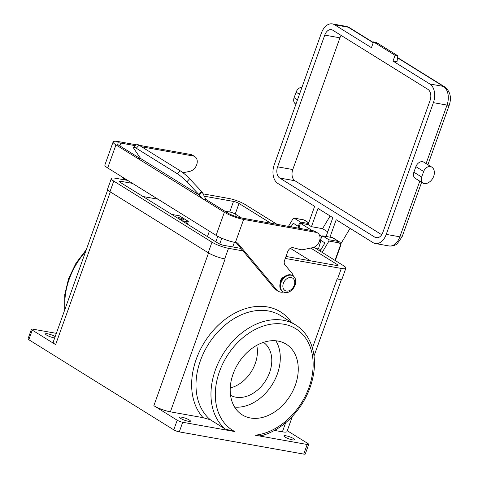 <?xml version="1.0" encoding="UTF-8"?>
<svg xmlns="http://www.w3.org/2000/svg" width="478" height="478" viewBox="0 0 478 478"><rect width="100%" height="100%" fill="white"/><g stroke="black" fill="none" stroke-linecap="round" stroke-linejoin="round"><path stroke-width="0.72" d="M292.416 416.344L286.961 431.568A12.488 2.384 -160.3 0 1 282.396 431.831L274.491 430.421M287.266 430.72L307.904 443.548A4.165 0.795 -160.3 0 1 308.71 444.397A4.165 0.795 -160.3 0 1 307.187 444.486L255.103 435.189A59.822 43.982 121.9 0 0 312.325 354.909A59.822 43.982 121.9 0 0 238.486 341.734A59.822 43.982 121.9 0 0 234.8 431.568L182.716 422.271A4.165 0.795 -160.3 0 1 177.207 420.228L173.765 429.841L28.823 339.727L32.265 330.113L55.627 344.638A12.488 2.384 -160.3 0 1 53.207 342.093L107.723 189.832M294.251 285.282A7.284 5.354 121.9 0 0 291.216 277.581A7.284 5.354 121.9 0 0 283.358 283.34A7.284 5.354 121.9 0 0 286.394 291.042A7.284 5.354 121.9 0 0 294.251 285.282M209.388 231.173L207.446 236.598M179.136 217.723A3.119 0.598 -160.3 0 1 182.321 218.763A3.119 0.598 -160.3 0 1 183.875 219.892A3.119 0.598 -160.3 0 1 182.727 219.958A3.119 0.598 -160.3 0 1 179.543 218.918A3.119 0.598 -160.3 0 1 177.995 217.789A3.119 0.598 -160.3 0 1 179.136 217.723M171.775 214.419L179.31 215.763L187.699 220.979A3.119 0.598 -160.3 0 1 188.302 221.613A3.119 0.598 -160.3 0 1 187.161 221.678L181.957 220.752M203.377 193.913L228.711 198.436A12.488 2.384 -160.3 0 1 245.238 204.572L277.001 224.319M313.915 247.269L343.461 265.643A12.488 2.384 -160.3 0 1 345.881 268.182A12.488 2.384 -160.3 0 1 341.31 268.445L337.522 279.021A12.488 2.384 -160.3 0 0 342.093 278.758L345.881 268.182M243.045 250.908L228.508 248.315A12.488 2.384 -160.3 0 1 211.987 242.179L113.764 181.108A12.488 2.384 -160.3 0 1 111.344 178.569L107.556 189.145A12.488 2.384 19.7 0 0 109.976 191.684L208.199 252.754A12.488 2.384 19.7 0 0 224.72 258.891L225.108 258.957L170.371 411.839A12.488 2.384 -160.3 0 1 153.85 405.703L208.539 252.964M234.399 242.316L232.738 246.947M241.605 218.004L235.224 214.036A4.165 0.795 19.7 0 0 229.721 211.993L224.69 211.097M157.931 199.183L142.976 196.512M240.966 248.411L223.716 245.334A4.165 0.795 -160.3 0 1 218.207 243.29L119.984 182.22A4.165 0.795 -160.3 0 1 119.177 181.371A4.165 0.795 -160.3 0 1 120.701 181.287L132.549 183.397M204.243 196.195L233.503 201.417A4.165 0.795 -160.3 0 1 239.012 203.461L270.781 223.208M140.132 158.887L140.616 158.511C140.317 159.156 139.265 159.066 137.461 158.242L115.963 144.876A14.567 2.778 -160.3 0 1 113.137 141.906A14.567 2.778 -160.3 0 1 118.466 141.602L135.889 144.714M115.963 144.876L107.699 167.951A14.567 2.778 -160.3 0 1 104.873 164.982L113.137 141.906M140.436 158.774L137.461 158.242L224.367 212.274A14.567 2.778 19.7 0 0 243.643 219.432L315.994 232.338A8.323 6.118 -58.1 0 1 317.631 232.965A8.323 6.118 -58.1 0 1 319.513 240.99A8.323 6.118 -58.1 0 1 312.618 247.676L303.351 249.6A10.402 7.648 -58.1 0 1 299.736 249.408L293.116 247.694A4.995 3.669 -58.1 0 0 287.726 251.643L284.541 260.534A4.995 3.669 -58.1 0 0 284.978 264.866L291.873 273.123A11.442 8.413 121.9 0 1 293.373 276.147M182.99 172.761L189.838 171.339A8.323 6.118 -58.1 0 0 196.733 164.653A8.323 6.118 -58.1 0 0 194.851 156.629L192.455 155.141A8.323 6.118 -58.1 0 0 190.818 154.514L139.241 145.312M124.692 179.871L122.338 177.051M124.734 178.545L126.049 180.116M310.461 260.815L290.367 248.321M310.754 248.064L337.235 264.531A4.165 0.795 -160.3 0 1 338.042 265.38A4.165 0.795 -160.3 0 1 336.518 265.463L286.005 256.447M188.338 421.285A5.724 1.093 -160.3 0 1 182.494 419.379A5.724 1.093 -160.3 0 1 179.656 417.306A5.724 1.093 -160.3 0 1 181.748 417.186A5.724 1.093 -160.3 0 1 187.591 419.092A5.724 1.093 -160.3 0 1 190.429 421.166A5.724 1.093 -160.3 0 1 188.338 421.285M225.341 429.083L210.368 419.774A62.947 46.276 -58.1 0 1 209.92 341.961A62.947 46.276 -58.1 0 1 280.694 315.653L295.667 324.962A62.947 46.276 121.9 0 0 224.893 351.27A62.947 46.276 121.9 0 0 225.341 429.083L234.8 431.568M170.371 411.839L203.096 417.676L210.368 419.774M177.207 420.228L153.85 405.703M127.757 180.421L115.909 178.306A12.488 2.384 -160.3 0 0 111.344 178.569M307.187 444.486L303.745 454.1A4.165 0.795 19.7 0 0 305.269 454.016L308.71 444.397M303.745 454.1L179.274 431.885L182.716 422.271M173.765 429.841A4.165 0.795 19.7 0 0 179.274 431.885M32.265 330.113A4.165 0.795 -160.3 0 1 31.458 329.264L28.017 338.884A4.165 0.795 19.7 0 0 28.823 339.727M281.082 282.612A9.363 6.883 121.9 0 0 283.143 291.813A9.363 6.883 121.9 0 0 295.087 285.115A9.363 6.883 121.9 0 0 293.032 275.914A9.363 6.883 121.9 0 0 281.082 282.612M190.818 154.514L193.214 156.007A8.323 6.118 -58.1 0 1 194.851 156.629M193.214 156.007L141.637 146.8M135.065 145.629L120.862 143.095L119.853 145.915M315.994 232.338L313.598 230.85L241.247 217.938A10.402 1.984 19.7 0 1 227.48 212.829L205.976 199.463L202.098 191.977A6.244 0.998 42 0 1 201.62 191.487L189.611 178.772A10.402 1.667 -138 0 0 180.11 170.718L177.362 173.771L136.29 148.24A10.402 1.667 -138 0 0 133.571 147.284A10.402 1.667 -138 0 0 134.222 149.094L140.407 158.188A6.244 0.998 -138 0 1 140.616 158.511L199.35 195.03A6.244 0.998 42 0 1 198.872 194.54L186.862 181.825A10.402 1.667 -138 0 0 177.362 173.771M277.999 341.071A41.616 30.598 121.9 0 0 235.385 368.568A41.616 30.598 121.9 0 0 242.256 414.874A41.616 30.598 121.9 0 0 250.46 417.993A41.616 30.598 121.9 0 0 293.074 390.502A41.616 30.598 121.9 0 0 286.203 344.19A41.616 30.598 121.9 0 0 277.999 341.071M140.484 158.744L119.07 145.431A10.402 1.984 -160.3 0 1 117.056 143.31A10.402 1.984 -160.3 0 1 120.862 143.095M107.699 167.951L216.104 235.349A14.567 2.778 19.7 0 0 235.379 242.507L236.879 242.776A3.119 2.294 -58.1 0 1 237.494 243.009A3.119 2.294 -58.1 0 1 237.907 243.368L276.756 289.913A11.442 8.413 121.9 0 0 278.268 291.239A11.442 8.413 121.9 0 0 283.502 292.016M276.756 289.913L274.36 288.425A11.442 8.413 121.9 0 0 275.878 289.746L278.268 291.239M133.571 147.284L136.32 144.231A10.402 1.667 -138 0 1 139.038 145.187L180.11 170.718M31.458 329.264A4.165 0.795 -160.3 0 1 32.982 329.181L56.338 333.345M292.584 439.885A5.724 1.093 -160.3 0 1 286.74 437.985A5.724 1.093 -160.3 0 1 283.902 435.912A5.724 1.093 -160.3 0 1 285.993 435.793A5.724 1.093 -160.3 0 1 291.837 437.693A5.724 1.093 -160.3 0 1 294.675 439.766A5.724 1.093 -160.3 0 1 292.584 439.885M54.689 337.952A5.724 1.093 -160.3 0 1 54.175 337.874A5.724 1.093 -160.3 0 1 48.332 335.968A5.724 1.093 -160.3 0 1 45.494 333.895A5.724 1.093 -160.3 0 1 47.591 333.775A5.724 1.093 -160.3 0 1 55.173 336.596M293.032 275.914L292.434 275.537A9.363 6.883 121.9 0 0 280.484 282.241A9.363 6.883 121.9 0 0 282.546 291.443L283.143 291.813M284.249 276.864A5.204 3.824 121.9 0 0 281.805 278.513A5.204 3.824 121.9 0 0 280.108 283.52M205.91 199.416L202.863 198.908L199.35 195.03L202.098 191.977M313.598 230.85A8.323 6.118 -58.1 0 1 315.235 231.477L317.631 232.965M274.36 288.425L236.15 242.645M261.072 435.834L261.042 435.846C272.227 432.841 282.438 426.597 291.676 417.115C304.05 403.964 311.459 388.841 313.921 371.747C315.086 362.599 314.399 354.132 311.871 346.329C308.734 336.954 303.333 329.832 295.667 324.962M260.964 435.44C260.546 436.044 258.586 435.96 255.103 435.189M230.557 395.324A31.213 22.95 121.9 0 0 235.935 397.206A31.213 22.95 121.9 0 0 267.626 377.136A31.213 22.95 121.9 0 0 263.492 342.35M234.626 407.113A41.616 30.598 121.9 0 0 272.245 384.515A41.616 30.598 121.9 0 0 275.866 340.784M230.253 387.933A31.213 22.95 121.9 0 0 256.734 345.349M312.397 348.038L337.133 278.949L337.522 279.021M423.048 183.182A6.244 4.589 -58.1 0 1 421.68 177.045L423.669 171.488A6.244 4.589 -58.1 0 1 431.568 166.983A9.363 6.883 -58.1 0 1 431.664 167.037A9.363 6.883 -58.1 0 1 433.695 176.304A9.363 6.883 -58.1 0 1 425.599 183.66A6.244 4.589 -58.1 0 1 423.048 183.182L415.263 178.342A6.244 4.589 -58.1 0 1 413.888 172.205L415.884 166.649A6.244 4.589 -58.1 0 1 423.783 162.144A9.363 6.883 -58.1 0 1 423.878 162.197A9.363 6.883 -58.1 0 1 423.968 162.251M285.288 258.443L341.31 268.445M295.942 104.156L295.476 103.869A6.244 4.589 -58.1 0 1 294.107 97.733L296.097 92.17A6.244 4.589 -58.1 0 1 302.018 87.175M299.473 226.5L298.009 226.19L293.223 223.208L291.054 226.829M308.758 222.766L304.623 220.197A4.165 3.059 -58.1 0 0 303.805 219.886L294.179 218.171L300.471 222.079L308.489 223.513M298.881 226.375L298.26 228.114M322.626 235.857L332.252 237.578L338.544 241.486A1.04 0.675 100.1 0 1 338.8 242.818L328.966 241.061L328.918 239.765L322.626 235.857L320.17 239.968L324.962 242.944L320.081 251.105M328.966 241.061L322.178 252.408M316.018 248.578L321.15 249.319M332.252 237.578A4.165 3.059 -58.1 0 1 333.076 237.889L339.362 241.796C340.695 242.776 341.065 244.21 340.479 246.098L340.097 246.122L334.994 260.379M298.009 226.19L300.471 222.079M294.179 218.171L293.026 218.721L288.455 226.363M312.301 230.617L300.405 223.226L308.101 224.6L314.644 206.329L277.808 183.427A14.567 9.476 100.1 0 1 274.241 164.755L321.407 33.024A14.567 9.476 100.1 0 1 332.353 23.9A14.567 9.476 100.1 0 1 334.612 24.778L348.235 27.21L373.216 42.739M300.405 223.226L298.983 228.245M393.006 61.082L395.073 55.317L397.804 55.801L396.985 61.793L393.006 61.082L429.841 83.985A14.567 9.476 100.1 0 1 433.409 102.656L386.242 234.387L399.859 236.819A14.567 9.476 -79.9 0 1 388.919 245.943C394.278 246.487 396.877 244.007 397.266 243.714L402.147 236.688A6.244 1.189 -160.3 0 1 399.859 236.819L419.792 181.156M397.804 55.801L376.24 42.399L373.515 41.909L371.448 47.681L334.612 24.778M373.515 41.909L395.073 55.317M329.963 237.166L336.201 219.737L373.037 242.633A14.567 9.476 -79.9 0 0 375.296 243.511A14.567 9.476 -79.9 0 0 386.242 234.387M374.967 237.249A8.741 5.682 100.1 0 0 376.323 237.775A8.741 5.682 100.1 0 0 382.89 232.302L430.051 100.571A8.741 5.682 100.1 0 0 427.912 89.368L332.688 30.162A8.741 5.682 -79.9 0 0 331.332 29.636A8.741 5.682 -79.9 0 0 324.765 35.109L277.599 166.84A8.741 5.682 -79.9 0 0 279.738 178.043L374.967 237.249L377.775 237.751M327.657 236.753L326.307 235.917L332.849 217.651L317.995 208.414L311.453 226.686L308.101 224.6M381.701 234.716L294.914 180.75A8.741 5.682 100.1 0 1 292.775 169.547L339.936 37.822A8.741 5.682 100.1 0 1 341.125 35.408M340.724 244.013L350.081 228.364M318.473 248.936L320.893 240.416M321.784 237.267L321.963 236.628L319.453 235.068M311.453 226.686L322.56 228.663L327.753 231.89M322.56 228.663L330.149 215.972M282.396 431.831L285.653 422.737M55.627 344.638L110.316 191.899M217.795 236.323L215.829 241.808M211.987 242.179L208.199 252.754M113.764 181.108L109.976 191.684M236.24 214.67L235.606 216.438M233.503 201.417L229.721 211.993M120.701 181.287L120.301 182.417M227.952 211.676L227.528 212.859M337.235 264.531L336.882 265.523M239.012 203.461L235.224 214.036M221.792 238.229L219.701 244.055M187.161 221.678L186.486 223.567M228.508 248.315L224.72 258.891M139.038 145.187L136.29 148.24M189.611 178.772L186.862 181.825M216.104 235.349L224.367 212.274M203.096 417.676A66.066 48.571 -58.1 0 1 214.64 328.924A66.066 48.571 -58.1 0 1 291.425 322.327M198.872 194.54L201.62 191.487M433.409 102.656L447.026 105.088A6.244 1.189 -160.3 0 0 449.308 104.957C451.734 97.398 450.198 91.37 444.689 86.882A6.244 4.589 121.9 0 0 443.459 86.416A14.567 9.476 100.1 0 1 447.026 105.088L426.089 163.572M65.08 308.937A62.947 46.276 -58.1 0 1 85.622 251.565M235.379 242.507L243.643 219.432M237.907 243.368L236.986 242.794M423.669 171.488L415.884 166.649M421.68 177.045L413.888 172.205M294.107 97.733L297.489 99.836M296.097 92.17L299.479 94.274M349.466 27.676A6.244 4.589 121.9 0 0 348.235 27.21A14.567 9.476 100.1 0 0 345.97 26.332L349.466 27.676L373.3 42.5M397.523 57.856L443.459 86.416L429.841 83.985M431.568 166.983L423.783 162.144M304.623 220.197L303.644 219.826A1.04 0.675 -79.9 0 1 303.805 219.886L308.698 222.927M339.362 241.796A4.165 3.059 -58.1 0 0 338.544 241.486L328.918 239.765M294.012 218.105L303.644 219.826A1.04 0.675 -79.9 0 0 303.47 219.826M338.8 242.818A3.119 2.294 -58.1 0 1 340.097 246.122M279.738 178.043L294.914 180.75M277.599 166.84L292.775 169.547M324.765 35.109L339.936 37.822M314.022 356.002L341.525 279.182M188.302 221.613L187.4 224.134M86.315 249.63L76.002 263.157L68.641 278.471L64.775 294.46L64.709 309.971M397.559 57.581L444.689 86.882M431.664 167.037L423.878 162.197M449.308 104.957L427.918 164.707M421.62 182.291L402.147 236.688M335.299 260.564L340.479 246.098M332.353 23.9L345.97 26.332M388.919 245.943L375.296 243.511"/></g></svg>
